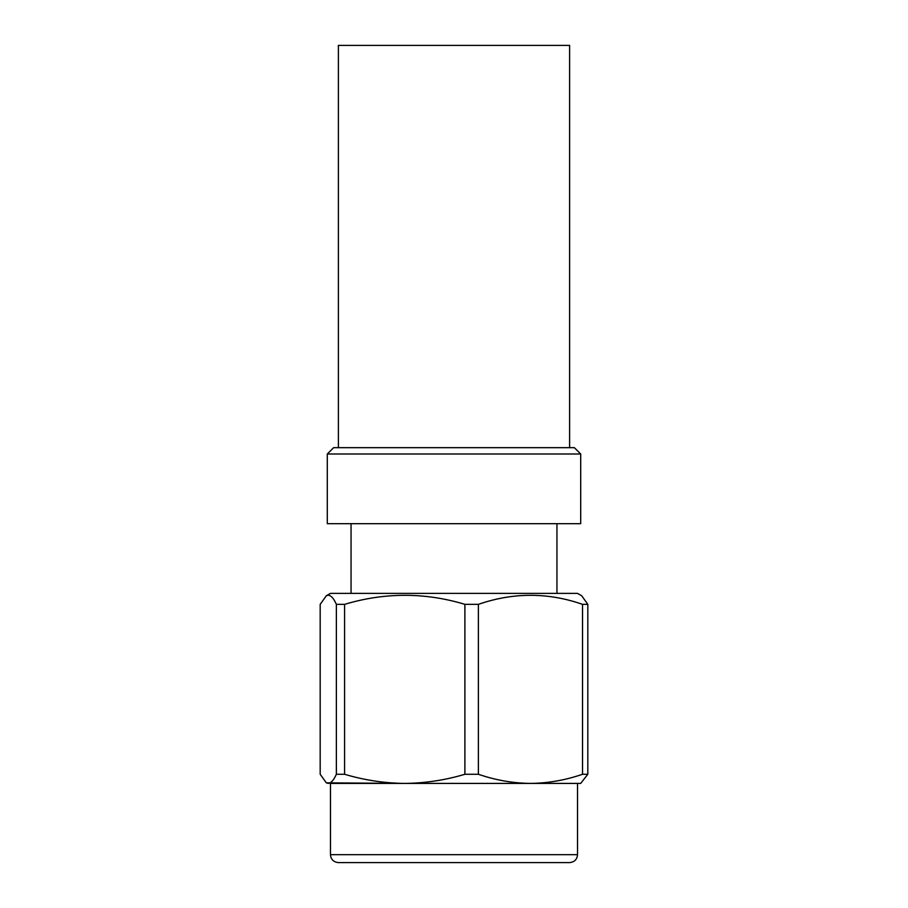 <?xml version="1.0" encoding="UTF-8"?>
<svg xmlns="http://www.w3.org/2000/svg" width="908" height="908" viewBox="0 0 908 908"><rect width="100%" height="100%" fill="white"/><g stroke="black" fill="none" stroke-linecap="round" stroke-linejoin="round"><path stroke-width="1.36" d="M327.3 454L333.633 447.667L574.367 447.667L580.7 454L327.3 454L327.3 523.689L580.7 523.689L580.7 454M569.611 862.6L338.389 862.6C333.531 862.089 330.898 859.445 330.467 854.678L577.533 854.678C577.102 859.445 574.469 862.089 569.611 862.6M331.42 783.411L577.533 783.411L577.533 854.678M326.312 595.761L330.467 593.367L577.533 593.367L581.688 595.761L587.817 604.342L582.527 604.342C547.978 592.3 513.258 592.3 478.391 604.342L464.896 604.342C424.978 592.3 384.867 592.3 344.575 604.342L336.369 604.342C333.735 598.463 331.034 595.421 328.276 595.194L326.324 595.761L320.184 604.342L320.184 774.274L326.324 782.844L328.276 783.411C331.034 783.195 333.735 780.142 336.369 774.274L336.369 604.342M326.312 782.844L404.741 783.411C425.148 783.207 445.204 780.165 464.896 774.274L478.391 774.274C495.484 780.154 512.838 783.207 530.454 783.411L580.7 783.411L587.817 774.274L587.817 604.342M530.454 783.411C548.126 783.207 565.48 780.165 582.527 774.274L587.817 774.274M336.369 774.274L344.575 774.274L344.575 604.342M344.575 774.274C364.324 780.154 384.379 783.207 404.741 783.411M464.896 774.274L464.896 604.342M478.391 774.274L478.391 604.342M582.527 774.274L582.527 604.342M338.389 447.667L338.389 45.4L569.611 45.4L569.611 447.667M556.944 593.367L556.944 523.689M351.055 593.367L351.055 523.689M330.467 854.678L330.467 783.411"/></g></svg>
